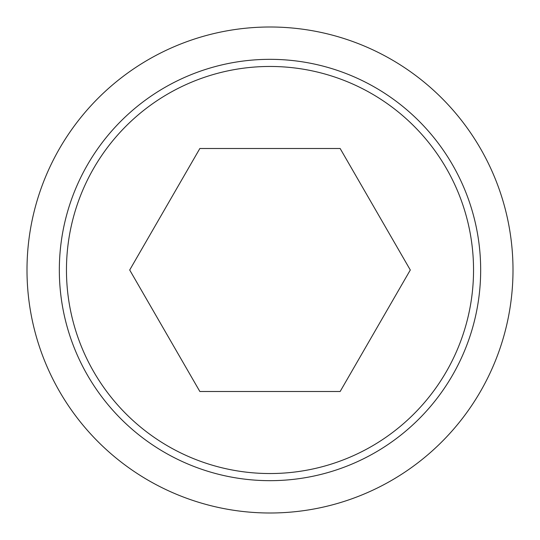 <?xml version="1.0" encoding="UTF-8"?>
<svg xmlns="http://www.w3.org/2000/svg" width="540" height="540" viewBox="0 0 540 540"><rect width="100%" height="100%" fill="white"/><g stroke="black" fill="none" stroke-linecap="round" stroke-linejoin="round"><path stroke-width="0.81" d="M27 270A243 243 0 0 0 270 513A243 243 0 0 0 513 270A243 243 0 0 0 270 27A243 243 0 0 0 27 270M480.668 270A210.668 210.668 0 0 1 270 480.668A210.668 210.668 0 0 1 59.333 270A210.668 210.668 0 0 1 270 59.333A210.668 210.668 0 0 1 480.668 270M270 66.46A203.54 203.54 0 0 0 66.46 270A203.54 203.54 0 0 0 270 473.54A203.54 203.54 0 0 0 473.54 270A203.54 203.54 0 0 0 270 66.46M410.299 270L340.146 391.5L199.854 391.5L129.701 270L199.854 148.5L340.146 148.5L410.299 270"/></g></svg>
